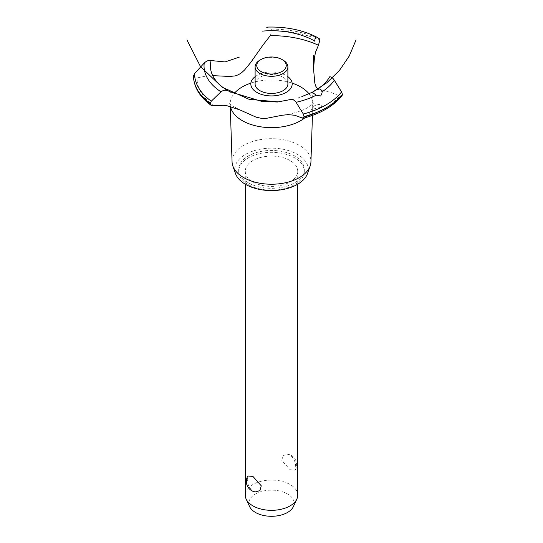 <?xml version="1.0" encoding="UTF-8"?>
<svg xmlns="http://www.w3.org/2000/svg" width="543" height="543" viewBox="0 0 543 543"><rect width="100%" height="100%" fill="white"/><g stroke="black" fill="none" stroke-linecap="round" stroke-linejoin="round"><path stroke-width="0.41" stroke-dasharray="2.71 2.04" d="M248.314 182.76A32.79 18.93 180 0 1 238.71 169.375A32.79 18.93 180 0 1 258.95 151.884A32.79 18.93 180 0 1 294.686 155.99A32.79 18.93 180 0 1 304.29 169.375A32.79 18.93 180 0 1 284.05 186.867A32.79 18.93 180 0 1 248.314 182.76M248.314 184.634A32.79 18.93 180 0 1 238.71 171.249A32.79 18.93 180 0 1 258.95 153.757A32.79 18.93 180 0 1 294.686 157.864A32.79 18.93 180 0 1 304.29 171.249A32.79 18.93 180 0 1 284.05 188.74A32.79 18.93 180 0 1 248.314 184.634M252.95 181.959A26.234 15.143 0 0 0 281.539 185.238A26.234 15.143 0 0 0 297.734 171.249A26.234 15.143 0 0 0 290.05 160.538A26.234 15.143 0 0 0 261.461 157.26A26.234 15.143 0 0 0 245.266 171.249A26.234 15.143 0 0 0 252.95 181.959M290.05 455.027L287.797 454.199L283.12 455.502L281.736 460.321L290.05 469.695L295.148 470.15L295.704 467.231C295.684 462.018 293.804 457.946 290.05 455.027M297.734 495.189A26.234 15.143 0 0 0 290.05 484.478A26.234 15.143 0 0 0 261.461 481.193A26.234 15.143 0 0 0 245.266 495.189M255.203 491.938L252.95 491.11C249.196 488.191 247.316 484.118 247.296 478.906L247.852 475.987M249.61 506.585A22.65 13.08 180 0 1 260.192 491.89A22.65 13.08 180 0 1 287.519 493.967A22.65 13.08 180 0 1 293.39 506.585M235.506 173.577A36.72 21.204 180 0 1 254.138 150.689A36.72 21.204 180 0 1 297.469 154.382A36.72 21.204 180 0 1 307.494 173.577M232.065 161.889A39.442 22.772 180 0 1 256.065 140.508A39.442 22.772 180 0 1 299.39 145.361A39.442 22.772 180 0 1 310.935 161.889M230.47 106.564A41.316 23.851 180 0 1 230.28 105.403A41.316 23.851 180 0 1 230.191 104.236A41.316 23.851 180 0 1 234.019 93.756M250.866 83.12A41.316 23.851 180 0 1 292.134 83.12M309.042 93.83A41.316 23.851 180 0 1 312.809 104.236A41.316 23.851 180 0 1 312.72 105.403A41.316 23.851 180 0 1 304.894 117.824M320.655 107.385L322.094 105.586L319.053 104.256L313.698 106.048L312.259 107.446L315.184 108.505L320.655 107.385M317.628 89.133L320.791 90.423L330.083 92.113L339.606 95.948A74.432 42.972 180 0 1 324.13 109A74.432 42.972 180 0 1 301.514 117.94M270.271 35.655L272.097 30.646L271.561 29.139L266.335 27.191A67.468 38.953 180 0 1 316.202 36.856M255.108 76.685A20.688 11.946 180 0 1 286.127 75.525A20.688 11.946 180 0 1 287.892 76.685A20.688 11.946 0 0 0 255.108 76.685M339.606 95.948L342.042 95.751M193.464 76.054L197.082 77.907L205.302 76.21L212.734 75.647M213.745 105.722A74.432 42.972 180 0 1 197.082 77.907M255.108 83.975A16.392 9.462 180 0 1 259.907 77.282A16.392 9.462 180 0 1 283.093 77.282A16.392 9.462 180 0 1 287.892 83.975M259.907 60.144A16.392 9.462 180 0 1 283.093 60.144M271.561 29.139A76.943 44.424 180 0 1 319.386 38.791M272.097 30.591A78.036 45.055 180 0 1 319.813 40.263M272.097 30.646A78.036 45.055 180 0 1 319.813 40.318M238.71 169.375L238.71 171.249M245.266 171.249L245.266 184.213M295.148 470.15A10.656 10.656 0 0 0 287.797 454.199M297.734 171.249L297.734 184.213M230.266 106.516L230.191 104.236M312.72 105.403L313.372 103.122C313.637 103.394 311.73 104.901 307.664 107.643C302.017 111.003 294.089 113.453 283.887 114.987M278.871 101.914L296.111 98.731L312.259 92.276L312.259 107.446M322.094 105.586L322.094 92.948M239.85 109.896C232.73 106.116 229.322 103.856 229.628 103.122L230.28 105.403M312.442 115.408L312.809 104.236M304.29 169.375L304.29 171.249"/><path stroke-width="0.81" d="M245.266 184.213L245.266 495.189A26.234 15.143 0 0 0 246.155 499.085A26.234 15.143 0 0 0 252.95 505.893A26.234 15.143 0 0 0 278.308 509.809A26.234 15.143 0 0 0 296.845 499.085A26.234 15.143 0 0 0 297.734 495.189L297.734 184.213M247.852 475.987L252.95 476.449L261.264 485.815L259.88 490.634L255.203 491.938A10.656 10.656 0 0 1 247.852 475.987M296.845 499.085L293.39 506.585A22.65 13.08 180 0 1 277.378 515.843A22.65 13.08 180 0 1 255.481 512.463A22.65 13.08 180 0 1 249.61 506.585L246.155 499.085M312.442 115.408L310.935 161.889A39.442 22.772 180 0 1 310.155 165.975L307.494 173.577A36.72 21.204 180 0 1 282.102 189.67A36.72 21.204 180 0 1 245.531 184.369A36.72 21.204 180 0 1 235.506 173.577L232.845 165.975A39.442 22.772 180 0 1 232.065 161.889L230.266 106.516M310.155 165.975A39.442 22.772 180 0 1 282.889 183.262A39.442 22.772 180 0 1 243.61 177.561A39.442 22.772 180 0 1 232.845 165.975M304.894 117.824A41.316 23.851 180 0 1 300.713 120.655A41.316 23.851 180 0 1 242.287 120.655A41.316 23.851 180 0 1 230.47 106.564M234.019 93.756A41.316 23.851 180 0 1 242.287 86.921A41.316 23.851 180 0 1 250.866 83.12M292.134 83.12A41.316 23.851 180 0 1 300.713 86.921A41.316 23.851 180 0 1 309.042 93.83M212.734 75.647L229.798 76.454L235.234 75.905L238.411 74.744L241.594 72.708L244.628 69.925L250.662 62.574L263.002 45.008L270.271 35.655A74.432 42.972 180 0 1 318.442 45.273L315.693 51.768L314.472 57.212L313.569 69.117L314.811 82.991L315.7 86.113L317.628 89.133M256.873 92.419A20.688 11.946 180 0 1 255.108 76.685A20.688 11.946 0 0 0 256.873 92.419A20.688 11.946 0 0 0 285.15 92.948A20.688 11.946 0 0 0 287.892 76.685A20.688 11.946 180 0 1 286.127 92.419A20.688 11.946 180 0 1 256.873 92.419M314.641 41.153L314.662 41.03A61.094 35.275 180 0 0 262.099 31.148M239.32 57.11L225.094 61.929L211.132 60.572A61.094 35.275 180 0 0 228.257 90.919L228.359 90.973M316.969 89.561C319.617 88.251 321.293 89.011 321.999 91.855L322.094 92.948L320.655 96.03L316.236 95.181L312.259 92.276L317.017 89.534A61.094 35.275 180 0 0 329.628 76.868M301.813 96.613L312.259 92.276L326.906 82.733L339.402 70.495L349.244 56.031L356.052 39.917M290.288 99.573C292.317 99.023 294.252 99.932 296.105 102.294L303.293 114.016L304.032 116.65L303.082 118.32L294.822 115.286L288.448 114.648L282.312 115.225L265.948 118.428L261.57 118.374L256.099 117.159L239.85 109.896L227.463 105.878L223.377 105.294L213.745 105.722L211.084 105.308L210.216 103.537L211.268 101.208L220.967 91.835C223.37 90.063 225.813 89.765 228.298 90.939M303.082 118.32C320.519 113.677 333.504 106.156 342.042 95.751L342.429 94.428L341.574 91.916L334.318 80.235C332.676 77.751 331.101 76.631 329.601 76.875M229.614 91.645L261.577 101.344L277.419 102.016L290.227 99.593M314.655 41.085C315.069 38.234 315.585 36.822 316.202 36.856L319.386 38.791L319.813 40.263L318.442 45.273M210.216 103.591A78.036 45.055 180 0 1 193.464 76.047L194.557 73.597L204.229 63.049C206.557 60.843 208.865 60.029 211.166 60.585M283.093 60.144L281.932 59.479L283.093 60.144A16.392 9.462 180 0 1 287.892 66.837L287.892 83.975A16.392 9.462 180 0 1 277.772 92.717A16.392 9.462 180 0 1 259.907 90.667A16.392 9.462 180 0 1 255.108 83.975L255.108 66.837A16.392 9.462 180 0 1 259.907 60.144L261.068 59.479A14.756 8.518 0 0 0 261.068 71.527A14.756 8.518 0 0 0 281.932 71.527A14.756 8.518 0 0 0 281.932 59.479A14.756 8.518 0 0 0 261.068 59.479M287.892 66.837A16.392 9.462 180 0 1 277.772 75.586A16.392 9.462 180 0 1 259.907 73.529A16.392 9.462 180 0 1 255.108 66.837M316.236 95.188A67.468 38.953 180 0 1 296.105 102.294M341.574 91.916A76.943 44.424 180 0 1 325.909 104.975A76.943 44.424 180 0 1 303.293 114.016M334.318 80.235A67.468 38.953 180 0 1 321.999 91.855M342.429 94.428A78.036 45.055 180 0 1 326.682 107.507A78.036 45.055 180 0 1 304.032 116.596M342.429 94.482A78.036 45.055 180 0 1 326.682 107.555A78.036 45.055 180 0 1 304.032 116.65M210.216 103.537A78.036 45.055 180 0 1 193.464 75.993M211.268 101.208A76.943 44.424 180 0 1 194.557 73.597M220.967 91.835A67.468 38.953 180 0 1 204.229 63.049M186.948 39.917L200.448 66.504L222.012 87.097L249.183 99.362L278.871 101.914M228.976 91.339L230.483 92.147M313.569 69.117L313.569 55.148M211.084 105.308C199.776 97.034 193.905 87.28 193.464 76.047M316.189 36.843C301.603 29.634 284.871 26.403 266.002 27.15"/></g></svg>
